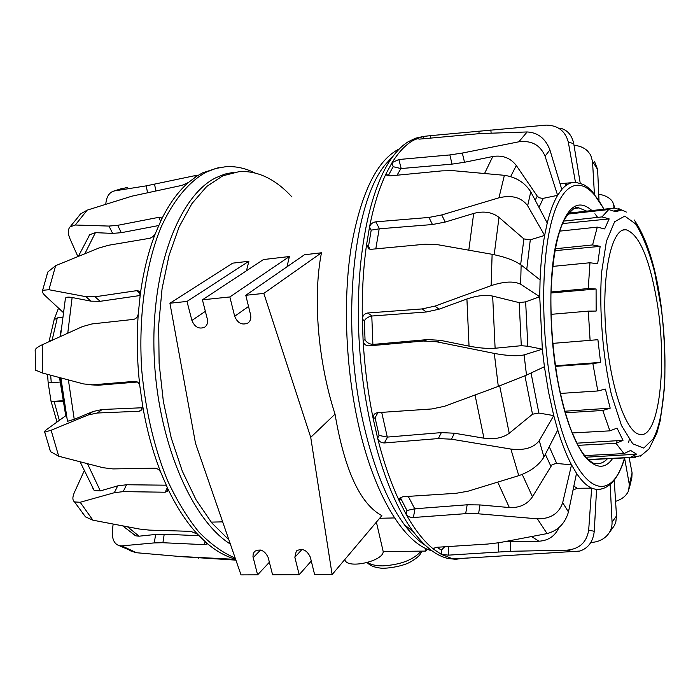 <?xml version="1.0" encoding="UTF-8"?>
<svg xmlns="http://www.w3.org/2000/svg" width="700" height="700" viewBox="0 0 700 700"><rect width="100%" height="100%" fill="white"/><g stroke="black" fill="none" stroke-linecap="round" stroke-linejoin="round"><path stroke-width="1.05" d="M229.854 296.949L289.406 256.524L263.471 259.551L202.423 299.819L229.854 296.949L234.675 316.269C237.571 323.164 241.973 325.439 247.861 323.076C250.407 321.151 251.309 318.36 250.565 314.72L245.779 295.286L304.439 254.765L321.457 252.779C312.725 297.246 317.852 361.27 335.029 414.137C344.549 470.137 360.168 503.965 381.859 515.646L332.115 574.577L314.632 574.639L310.319 557.139C306.863 549.903 302.199 547.855 296.328 550.979L294.849 557.288L302.006 549.421M269.386 562.249L257.6 574.84L241.019 574.892L195.501 443.328L169.925 303.223L232.706 263.148L248.876 261.257L246.47 270.769M289.406 256.524L286.983 266.822M344.741 559.615L345.152 560.569C349.037 569.039 383.504 560.875 383.197 551.565L425.757 551.084L427.21 549.115M257.6 574.84L252.971 556.64L253.216 553.674L254.669 551.346C260.339 548.459 264.845 550.524 268.179 557.541L272.58 574.788L299.197 574.691L294.849 557.288M311.281 561.032L299.197 574.691M332.115 574.577L310.73 437.342L335.029 414.137M202.423 299.819L207.296 318.938C208.075 322.604 207.191 325.369 204.636 327.241C198.966 329.402 194.722 327.136 191.905 320.434L186.996 301.438L248.876 261.257M245.779 295.286L263.821 293.396L321.457 252.779M310.73 437.342L263.821 293.396M169.925 303.223L186.996 301.438M376.39 522.13L383.197 551.565M424.252 544.285L424.349 544.749M425.11 548.135L425.757 551.084M228.891 539.849L211.846 522.952L196.079 499.835L182.315 471.144L171.22 437.894L163.354 401.424L159.11 363.291L158.681 325.176L162.059 288.741L169.024 255.535L179.148 226.835L191.914 203.612L206.684 186.506L222.819 175.805L239.662 171.509C258.274 170.791 275.713 179.287 291.979 196.998M233.791 172.279L224.709 174.134L215.758 177.8C179.104 195.886 150.972 268.502 154.105 354.121C157.054 439.714 191.153 519.619 230.361 544.084M254.774 172.883C245.245 168.123 235.559 166.066 225.706 166.714L215.644 168.49L205.721 172.384C188.545 182.026 172.979 200.786 160.799 227.78C145.451 265.571 138.259 317.109 141.741 370.221C145.513 410.646 154.061 447.317 167.405 480.244C176.838 500.517 187.311 517.746 198.809 531.93C210.674 544.136 222.801 552.843 235.182 558.031M218.671 167.633L202.571 172.856L196.726 176.216L188.484 182.446C178.237 191.354 169.146 203.893 161.219 220.054L155.33 233.581C148.312 251.606 143.273 272.116 140.201 295.102L138.303 313.609C136.518 337.488 137.051 361.769 139.895 386.435L142.643 405.711C146.773 429.914 152.854 452.226 160.886 472.657L167.562 488.145C176.47 506.931 186.454 522.27 197.505 534.17L206.343 542.754C215.994 551.049 225.741 556.517 235.576 559.16M127.68 187.241L114.564 190.899L146.204 185.867L194.924 175.656L197.295 175.49L196.726 176.216M142.643 405.711L140.998 410.646L139.23 411.241L97.23 413.017L88.06 415.012L51.117 430.238L58.712 456.234L103.022 467.705L112.997 468.921L154.805 468.177C157.535 468.423 159.565 469.919 160.886 472.657M138.303 313.609C137.821 316.829 136.255 318.754 133.63 319.375L91.998 323.934L82.495 326.567L42.219 344.767L42.648 373.074L83.527 383.924L92.733 384.816L135.013 381.325C137.655 381.483 139.282 383.189 139.895 386.435M155.33 233.581L153.011 236.635L150.036 238.236L108.544 245.263L98.796 248.062L55.633 265.676L48.913 289.721L85.899 296.669L95.034 296.8L136.605 290.675L138.6 290.999L140.201 295.102M188.484 182.446L182.07 185.343L131.985 196.149L87.185 210.14L75.294 225.015L108.99 226.074L117.688 225.33L158.742 217.332L161.219 217.779L161.219 220.054M235.909 560.131L178.71 556.447M206.343 542.754L206.964 544.049L204.558 544.661L162.907 542.727L154.289 542.903L121.809 545.878L136.57 552.738L182.963 556.78L235.76 559.685M167.562 488.145L167.633 491.146L165.2 492.214L123.174 491.627L114.319 492.713L80.176 502.267L92.907 520.179L139.186 528.999L149.327 530.11L190.785 531.352L197.505 534.17M58.712 456.234L50.531 451.64L49.648 449.006M51.117 430.238L44.712 432.119C43.934 431.9 44.852 430.832 47.477 428.916L66.194 415.424M142.669 407.733L102.2 409.5L93.047 411.512L74.235 419.309L67.471 421.304L67.331 420.691M91.534 384.877L98.28 385.236L137.41 382.016M42.648 373.074L35.446 370.099M42.219 344.767C38.273 346.588 35.928 348.267 35.175 349.825L35.149 351.19M65.188 299.364L65.441 298.113C66.316 297.054 68.547 296.852 72.126 297.517L90.991 301.158L100.118 301.315L140.149 295.505M48.913 289.721L42.604 290.316C41.764 291.471 42.7 293.344 45.421 295.934L62.956 312.217M55.633 265.676L47.854 271.95L47.014 274.54M88.707 236.338L89.723 234.701L95.41 232.654L112.621 233.398L121.31 232.689L158.673 225.54M75.294 225.015L70.087 226.861C67.769 229.469 67.743 233.459 70.017 238.849L77.866 256.515M87.185 210.14L80.728 213.832L79.109 215.582M114.564 190.899L112.866 191.38C108.614 193.331 106.26 197.61 105.796 204.225M136.57 552.738L129.666 550.594M121.809 545.878L119.219 545.659C114.126 543.961 111.86 538.913 112.42 530.512L113.12 524.125M198.957 535.719L164.22 534.214L155.619 534.441L139.072 536.191L135.8 535.867L132.248 533.479M92.907 520.179L85.54 516.906L82.241 512.776M80.176 502.267L74.541 501.935C72.389 500.316 72.345 497.149 74.384 492.441L84.087 471.1M166.189 485.188L126.56 484.75L117.722 485.87L100.319 490.901L94.22 490.525L92.785 488.075M399.438 148.829C377.081 159.898 360.999 192.649 351.207 247.1C342.79 300.326 345.59 368.839 358.838 426.396C374.841 496.738 404.784 543.891 431.953 550.812M425.6 545.571C418.495 541.056 411.486 534.196 404.574 524.983C387.809 502.329 374.299 469.376 364.044 426.108C340.419 327.714 352.398 204.356 385.149 164.771L394.03 154.971M600.933 489.361L596.558 489.58L591.64 488.154C586.626 485.835 581.586 480.891 576.52 473.305L571.524 464.835C566.571 455.464 561.977 443.861 557.751 430.019L553.744 415.59L538.869 413.053L532.499 414.225L509.233 433.265C502.749 437.981 494.323 439.626 483.945 438.191L454.405 433.221L441.35 432.609L387.301 437.089L379.085 435.453L375.078 417.795L377.921 412.632M388.176 175.831L393.146 166.688L400.908 168.569L452.077 164.124L464.52 162.269L492.791 156.511C502.661 154.963 510.501 157.964 516.303 165.506L537.267 196.14L539 197.732L542.806 198.433L557.62 195.335L561.785 189.446C566.108 184.485 570.666 182.114 575.461 182.324L568.295 142.065L573.746 143.675L580.221 183.146M369.889 249.252L368.533 246.164L371.201 230.142L379.47 228.795L432.46 224.534L445.2 222.058L473.681 213.43C483.709 210.787 492.153 212.1 498.995 217.367L523.898 238.919L530.285 239.829L544.635 235.428L547.242 223.029C550.121 211.356 553.586 202.125 557.62 195.335L545.064 156.161L549.911 149.914L561.785 189.446M467.653 558.005L454.064 558.898L451.701 558.442L441.35 554.383L433.816 549.343C424.261 541.835 415.056 530.197 406.184 514.439L399.359 501.095L399.481 498.321L402.815 496.729L456.024 493.308L468.02 491.207L518.779 475.659L510.877 449.067C524.309 450.625 533.767 447.816 539.262 440.632L553.744 415.59L548.538 392.035L544.416 366.721L542.351 349.186L527.826 346.246L521.29 345.695L495.11 348.25C487.883 348.784 479.194 348.075 469.035 346.132L440.361 340.322L427.455 339.596L372.881 344.444C369.171 344.033 366.555 342.475 365.041 339.762L364.324 320.618L366.126 318.588L369.023 316.82L372.076 315.998L426.291 311.99L439.023 309.207L466.918 298.996C476.796 295.61 485.389 294.639 492.669 296.091L519.199 302.627L525.656 301.849L539.726 296.695L540.076 279.93C540.75 263.454 542.273 248.623 544.635 235.428L527.651 205.765L530.766 191.835L547.242 223.029M612.614 458.509C604.8 469.744 595.254 468.738 583.975 455.481C572.766 438.996 564.13 414.75 558.066 382.743C549.596 340.086 548.004 277.76 556.439 241.894C565.206 207.76 577.045 197.321 591.946 210.56M594.913 213.78L597.642 217.385M463.085 558.303L455.665 559.309L448.026 558.469C436.406 555.861 424.812 546.892 413.236 531.554C385.674 494.786 363.151 417.865 359.021 338.38C354.882 258.86 369.46 187.416 392.858 156.502C397.74 149.992 402.859 145.075 408.223 141.741L415.581 138.189L423.071 136.544M434.079 547.872L433.816 549.343L433.457 548.406L436.8 547.278L487.821 544.031L499.231 542.692L547.085 533.593L537.364 518.822C550.462 519.024 558.906 513.642 562.686 502.688L571.524 464.835L556.202 463.418L552.038 464.713L532.472 496.764C527.275 504.42 519.566 508.016 509.346 507.544L479.999 504.936L467.154 504.787L414.741 508.786L406.936 510.492L400.75 498.356L399.359 501.095C390.915 483.149 383.661 462.149 377.606 438.104L373.188 418.635C368.025 393.382 364.665 367.299 363.108 340.392L362.311 319.279C361.874 292.67 363.291 267.794 366.572 244.65L369.521 227.01C373.765 205.502 379.374 187.548 386.365 173.136L392.096 162.61C398.23 152.722 404.828 145.582 411.871 141.19L416.631 138.653L423.649 136.43L427.805 135.914M393.146 166.688L392.096 162.61L398.86 159.513L449.838 154.936L462.315 153.055L518.866 141.794L527.135 131.959L480.261 133.569L419.632 139.107L416.631 138.653L416.762 139.169M423.841 138.705L423.649 136.43L430.465 135.66L546.219 125.107C557.926 125.317 565.285 130.97 568.295 142.065M371.201 230.142L369.521 227.01C370.405 224.114 372.488 222.39 375.786 221.839L428.96 217.446L441.744 214.944L498.951 197.803L504.385 175.315L453.801 170.73L441.989 170.87L390.023 175.893L386.575 175.079L386.365 173.136L387.669 175.709M364.324 320.618L362.311 319.279C362.582 315.709 364.368 313.609 367.675 313.005L422.144 308.919L434.945 306.11L491.146 285.635L492.117 254.293L437.544 244.668L425.049 244.221L371.236 249.296L368.891 248.973L366.572 244.65L368.533 246.164M375.078 417.795L373.188 418.635L373.502 415.389L375.244 413.376L377.501 412.659L431.988 408.94L444.491 406.289L498.295 386.391L494.305 353.421L436.459 341.757L423.483 341.023L368.918 345.861C365.575 345.783 363.641 343.954 363.108 340.392L365.041 339.762M510.877 449.067L451.474 439.197L438.358 438.567L384.344 442.951C380.984 442.899 378.735 441.28 377.606 438.104L379.085 435.453M537.364 518.822L478.555 513.817L465.675 513.66L413.368 517.51C410.069 517.545 407.68 516.521 406.184 514.439L406.936 510.492M596.558 489.58L594.265 531.291C593.058 541.66 588.245 548.249 579.819 551.066L576.459 551.635L570.815 551.241L567.087 550.156L510.702 551.294L448.438 555.144L441.35 554.383L441.341 550.104L444.675 546.779M607.11 535.474L607.101 535.483C603.601 539.166 599.218 541.389 593.959 542.168L590.747 542.614M598.727 194.189C605.517 195.361 610.216 197.995 612.815 202.116L614.32 208.066M613.769 208.127L613.891 206.806M594.484 161.42L597.625 169.505L598.999 200.322M574.017 145.32C579.434 145.749 583.923 147.604 587.492 150.894L590.669 154.989L592.515 161.35L597.625 169.505M594.414 193.987L592.515 161.35M560.385 128.196C567.481 130.034 571.935 135.196 573.746 143.675M566.597 185.036L564.497 183.409M560.061 183.706L571.769 182.683M527.135 131.959C537.863 132.501 545.457 138.486 549.911 149.914M518.866 141.794C531.536 140.236 540.269 145.023 545.064 156.161M504.385 175.315C516.058 177.082 524.851 182.586 530.766 191.835M498.951 197.803C511.927 194.758 521.491 197.409 527.651 205.765M492.117 254.293C504.709 256.795 514.386 260.356 521.133 264.976L540.076 279.93M491.146 285.635C504.017 281.426 513.852 280.954 520.651 284.217L521.133 264.976M494.305 353.421C507.552 355.863 517.484 356.361 524.09 354.9L542.351 349.186L539.726 296.695L520.651 284.217M498.295 386.391L526.505 375.113L524.09 354.9M544.416 366.721L526.505 375.113M518.779 475.659C530.416 471.537 538.808 465.334 543.952 457.039L539.262 440.632M557.751 430.019L543.952 457.039M400.75 498.356L400.803 497.227M547.085 533.593C557.952 530.661 565.075 523.451 568.452 511.971L562.686 502.688M576.52 473.305L568.452 511.971M558.95 527.555C555.091 536.086 548.389 540.645 538.851 541.214L503.965 541.826M567.087 550.156C579.477 548.949 586.679 542.281 588.683 530.145L591.64 488.154L577.22 488.267L573.02 490.088M607.101 535.483C610.549 531.694 612.202 527.222 612.054 522.069L610.164 484.523M608.064 534.363L614.136 525.936L615.773 522.445L616.508 515.961L612.054 522.069M614.224 480.043L616.508 515.961M615.58 501.358C622.072 499.293 626.43 495.731 628.644 490.683L629.3 484.444L624.645 458.351M629.335 488.136L631.82 477.855L632.1 472.938L629.3 484.444M629.125 457.695L632.1 472.938M656.626 299.618C667.817 362.801 659.391 440.142 639.363 434.35C625.266 431.874 609.017 382.751 605.544 327.162C601.904 271.556 612.054 227.684 625.949 229.714C638.864 233.931 649.084 257.233 656.626 299.618M560.403 393.444L597.817 390.967L605.395 389.086L610.181 408.17L602.77 410.48L565.32 412.773M572.259 432.959L609.884 430.85L617.059 428.111L623 440.335L616.044 443.328L578.034 445.34M584.684 455.586L623.962 453.617L630.639 450.441L636.668 454.221L630.21 457.433L588.298 459.498M640.43 456.12L648.961 449.015L656.863 433.142L660.31 420.385L664.615 386.715C665.516 360.754 664.379 333.988 661.202 306.416C656.058 267.942 647.089 239.138 634.296 220.001M568.619 213.15L614.539 208.049L621.25 210.175L615.633 211.68L608.711 209.554L567.866 214.086M563.64 221.104L601.983 216.912L609.166 218.907L604.66 228.918L597.293 227.124L559.659 231.14M555.266 248.763L592.585 244.93L600.163 246.356L597.66 263.777L589.96 262.754L552.685 266.411M550.979 291.979L588.28 288.549L596.085 288.995L596.146 311.071L588.315 311.132L550.97 314.352M552.711 343.385L597.905 339.701L600.6 362.381L592.874 363.65L555.468 366.389M623 440.335L576.905 443.17M610.181 408.17L564.865 411.215M600.6 362.381L555.38 365.785M550.944 292.976L596.085 288.995M554.916 250.67L600.163 246.356M562.503 223.58L609.166 218.907M614.486 210.857L618.371 210.464M636.668 454.221L586.058 457.214M62.58 401.319L51.083 401.52L48.169 382.882L59.902 382.069M49.026 341.661L49.201 340.769L53.883 339.456M62.256 317.345L57.295 317.896L54.075 319.734L58.529 308.105M49.14 340.9L51.17 340.69M62.475 400.759L51.083 401.52M48.169 382.882L47.556 374.386M421.129 551.136C413.429 559.86 400.645 564.778 382.76 565.889C375.935 565.871 370.921 564.734 367.692 562.468M253.172 557.69L260.523 550.043M191.905 320.434L205.362 311.334M234.675 316.269L248.535 306.469M60.471 377.816L64.348 405.65M88.06 415.012L93.047 411.512M97.23 413.017L102.2 409.5M139.23 411.241L142.336 408.949M93.135 384.79L98.674 385.201M136.097 381.421L134.96 381.334M95.034 296.8L100.118 301.315M140.254 294.07L136.605 290.675M85.899 296.669L90.991 301.158M117.688 225.33L121.31 232.689M160.615 221.305L158.742 217.332M108.99 226.074L112.621 233.398M154.569 184.336L155.846 190.741M195.221 177.222L194.924 175.656M146.204 185.867L147.516 192.456M198.476 558.093L198.424 557.428M206.946 558.609L206.885 557.874M154.289 542.903L155.619 534.441M162.907 542.727L164.22 534.214M204.558 544.661L204.995 541.564M114.319 492.713L117.722 485.87M123.174 491.627L126.56 484.75M165.2 492.214L167.326 487.655M87.5 463.75L100.319 490.901M74.235 419.309L68.39 379.916M67.76 333.183L72.126 297.517M84.901 253.654L95.41 232.654M139.072 536.191L127.628 526.864M387.301 437.089L381.692 412.37M538.869 413.053L531.046 372.986M524.939 375.83L532.499 414.225M475.037 395.001L483.945 438.191M499.686 385.875L509.233 433.265M624.514 457.923C608.886 512.636 570.045 487.576 552.108 390.775C540.05 327.994 541.205 251.773 553.822 213.859C566.414 175.612 587.274 177.327 603.864 209.23M629.239 439.618L628.653 442.426M575.96 208.075L578.883 207.918L586.714 211.138M617.19 440.694L616.324 443.074M607.407 458.762C603.61 462.779 599.497 464.371 595.061 463.54C593.206 463.829 589.68 461.09 584.483 455.332C581.936 451.92 578.41 447.764 570.71 429.012C565.819 415.686 561.628 400.111 558.119 382.287C553 353.019 550.602 323.558 550.926 293.921C552.44 258.387 557.043 233.406 564.742 218.969C571.384 209.589 576.091 205.905 578.883 207.918L575.199 208.285M441.341 550.104L436.896 547.269M490.849 129.929L491.111 133.114M478.887 131.075L479.106 133.621M430.465 135.66L430.666 138.049M462.315 153.055L464.52 162.269M449.838 154.936L452.077 164.124M398.86 159.513L401.179 168.543M397.049 175.21L400.908 168.569M441.744 214.944L445.2 222.058M428.96 217.446L432.46 224.534M375.786 221.839L379.47 228.795M375.795 248.868L379.19 228.821M434.945 306.11L439.023 309.207M422.144 308.919L426.291 311.99M367.675 313.005L372.076 315.998M372.881 344.444L371.796 316.024M423.483 341.023L427.455 339.596M373.17 344.435L368.918 345.861M436.459 341.757L440.361 340.322M438.358 438.567L441.35 432.609M387.581 437.071L384.344 442.951M451.474 439.197L454.405 433.221M414.741 508.786L408.257 496.379M465.675 513.66L467.154 504.787M415.012 508.769L413.368 517.51M478.555 513.817L479.999 504.936M498.356 551.766L498.269 542.859M448.411 546.543L448.438 555.144M510.702 551.294L510.597 541.66M594.265 531.291L588.683 530.145M567.42 184.511L565.504 183.304M560.096 183.838L561.409 183.724M538.974 207.384L543.288 198.354M537.267 196.14L535.168 200.174M516.303 165.506L510.641 176.593M492.791 156.511L484.593 173.434M526.741 269.412L530.285 239.829M523.898 238.919L520.651 264.618M498.995 217.367L494.209 254.686M473.681 213.43L468.799 250.145M527.826 346.246L525.656 301.849M519.199 302.627L521.29 345.695M492.669 296.091L495.11 348.25M466.918 298.996L469.035 346.132M545.352 454.291L550.804 466.086M556.692 463.444L549.246 446.661M522.235 474.416L532.472 496.764M497.744 482.169L509.346 507.544M577.22 488.267L573.843 486.124M531.694 536.611L538.851 541.214M592.874 363.65L597.817 390.967M602.77 410.48L609.884 430.85M616.044 443.328L623.962 453.617M630.21 457.433L635.407 457.581M653.275 438.777C665.359 416.841 668.281 358.662 661.054 306.985L654.692 272.379C649.171 251.519 642.819 235.384 635.653 223.974L624.785 216.099L614.6 221.778L606.428 241.264L601.51 272.869C599.086 311.22 602.831 357.158 611.468 394.861L621.495 425.547L632.774 443.809L643.79 448.07L653.275 438.777M608.711 209.554L601.983 216.912M597.293 227.124L592.585 244.93M589.96 262.754L588.28 288.549M588.315 311.132L590.1 340.436M59.342 420.359L54.259 401.887M51.266 382.743L50.671 375.217M52.246 339.623L57.295 317.896M421.96 551.128L419.825 554.855C420.569 554.383 415.336 559.895 407.409 563.447C396.865 567.779 382.454 568.715 380.704 568.111C374.5 567.455 369.994 565.617 367.194 562.599M394.52 517.939L379.636 518.28M222.67 521.859L211.164 522.121M344.881 559.449L345.152 560.569M65.739 415.756L59.509 377.562M60.139 336.621L60.865 330.829M176.977 556.308L235.655 559.379M44.712 432.119L50.531 451.64M98.28 385.236L92.733 384.816M35.175 349.825L35.472 370.562M136.045 381.412L135.013 381.325M47.854 271.95L42.604 290.316M139.606 291.935L138.6 290.999M80.728 213.832L70.087 226.861M161.543 218.461L161.219 217.779M112.866 191.38L122.386 188.335M119.219 545.668L135.284 552.571M74.541 501.935L85.54 516.906M167.877 490.621L167.633 491.146M80.098 461.834L94.22 490.525M67.471 421.304L60.9 377.93M60.471 336.473L65.441 298.113M78.382 256.305L89.723 234.701M122.763 525.954L135.8 535.867M595.096 489.335C608.116 490.534 618.039 479.99 624.855 457.695M604.109 209.204L592.34 191.599L587.615 187.197L583.345 184.441L575.689 182.332M404.574 524.983L413.236 531.554M385.149 164.771L392.858 156.502M451.701 558.442L448.026 558.469M579.819 551.066L454.064 558.898M613.856 205.126L614.819 208.023M625.949 229.714L623.087 230.037M588.516 459.69L630.866 457.608L641.602 455.525M626.413 212.091L618.17 208.407M51.144 401.581L57.024 422.039M49.201 340.769L54.232 319.358"/></g></svg>
